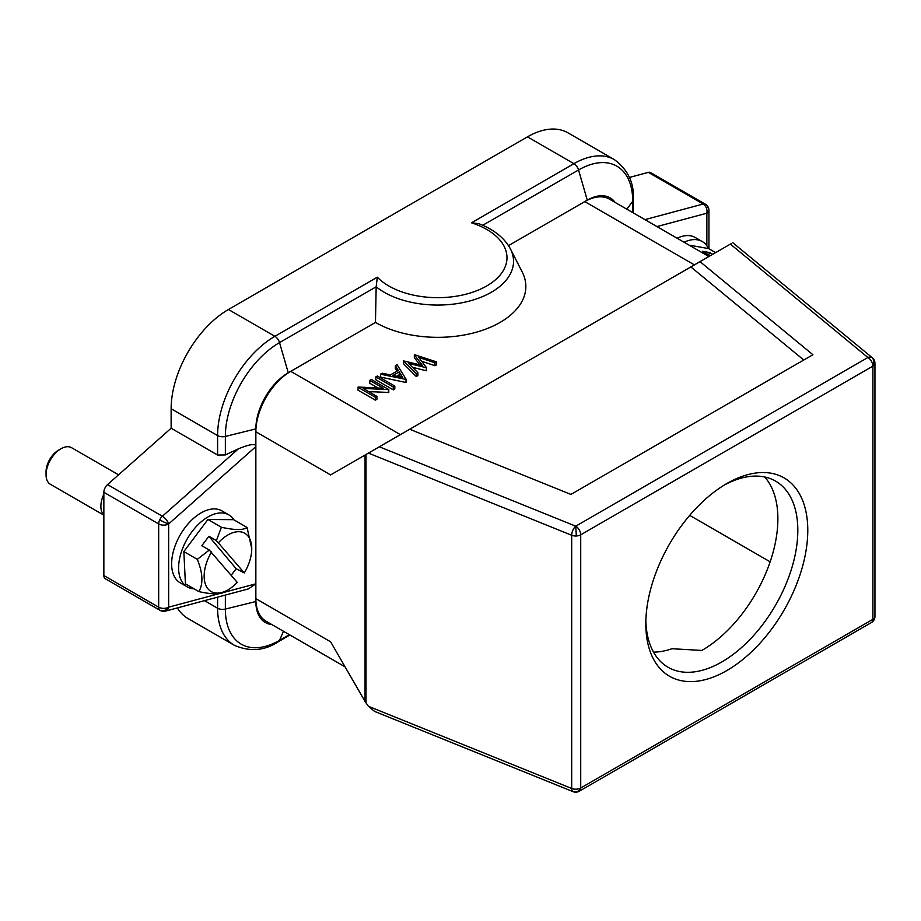 <?xml version="1.0" encoding="UTF-8"?>
<svg xmlns="http://www.w3.org/2000/svg" width="921" height="921" viewBox="0 0 921 921"><rect width="100%" height="100%" fill="white"/><g stroke="black" fill="none" stroke-linecap="round" stroke-linejoin="round"><path stroke-width="1.38" d="M653.542 652.16A107.481 62.052 120 0 0 671.985 648.729L701.883 650.445A107.481 62.052 120 0 0 769.081 564.872A107.481 62.052 120 0 0 764.66 476.974M689.702 515.369L770.152 561.822M217.598 597.153L217.598 608.217A81.048 46.798 120 0 0 234.383 645.31L187.919 618.486A81.048 46.798 -60 0 1 177.431 607.906M629.354 177.465L648.361 172.365A7.046 4.064 -60 0 1 650.594 172.572L705.405 204.22A7.046 4.064 120 0 0 703.172 204.025L644.919 219.635M527.457 136.849A81.048 46.798 -60 0 1 567.981 132.843L614.445 159.667A81.048 46.798 120 0 0 573.921 163.673L471.517 222.801L478.839 223.676C493.932 229.513 504.466 237.929 510.441 248.935L522.253 272.086A88.094 50.862 180 0 1 482.754 330.202A88.094 50.862 180 0 1 375.457 322.431L288.25 372.786A45.808 26.444 120 0 0 255.854 428.887L255.854 446.604C255.98 443.3 250.167 444.037 238.412 448.815L162.372 516.255A7.046 4.064 120 0 0 159.713 519.847A7.046 4.064 120 0 0 158.677 523.945A7.046 4.064 0 0 0 168.647 523.945A7.046 2.878 -131.6 0 0 162.372 516.255L107.55 484.596L171.133 428.219L171.133 408.751A81.048 46.798 -60 0 1 228.443 309.491L527.457 136.849L573.921 163.673A7.046 4.064 60 0 1 578.549 169.971A76.616 44.231 -60 0 1 632.727 201.25L632.727 212.59M223.308 592.537L255.854 583.81L248.486 588.876L165.481 611.107A7.046 4.985 -105 0 0 168.647 607.181A7.046 5.71 132.8 0 1 159.713 610.093A7.046 4.064 120 0 0 160.139 610.404L105.316 578.756A7.046 4.064 -60 0 1 103.854 575.533L103.854 492.286A7.046 4.064 -60 0 1 107.55 484.596M103.854 492.286L158.677 523.945L158.677 607.181A7.046 4.064 180 0 0 168.647 607.181L168.647 523.945L255.854 446.604L255.854 601.528A45.808 26.444 120 0 0 271.81 624.542M225.357 454.939L225.357 436.439A76.616 44.231 -60 0 1 279.535 342.6A7.046 4.064 -120 0 0 274.907 336.315A81.048 46.798 120 0 0 217.598 435.575L217.598 455.043L225.357 454.939L238.412 448.815M217.598 455.043L171.133 428.219M228.443 309.491L274.907 336.315L377.311 277.186L376.171 286.799L375.457 322.431M615.17 202.459A45.808 26.444 120 0 0 587.264 200.156L508.519 245.619M345.064 666.839L266.077 621.238A49.331 28.482 -60 0 1 255.854 598.65L330.616 641.81L365.061 701.48L368.423 706.292L374.617 711.426L573.092 791.669A7.046 3.304 112 0 0 573.518 791.772M366.005 702.93L366.005 454.49L331.111 474.637M187.228 586.896L180.251 582.866A41.583 24.004 -60 0 1 176.418 579.643A41.583 24.004 -60 0 1 182.508 531.21A41.583 24.004 -60 0 1 221.834 510.844L228.811 514.874A41.583 24.004 120 0 0 189.484 535.228A41.583 24.004 120 0 0 183.406 583.672A41.583 24.004 120 0 0 187.228 586.896A41.583 24.004 120 0 0 194.089 588.83M694.399 264.88L584.766 201.595A49.331 28.482 -60 0 1 609.437 199.143L708.859 256.545M365.061 701.48L365.061 455.043L368.423 453.097L571.688 535.262A7.046 4.064 -0 0 0 576.35 535.987A7.046 4.064 -0 0 0 580.714 534.813A7.046 4.064 -120 0 0 575.74 526.179A7.046 3.304 112 0 0 571.688 535.262L571.688 788.468A7.046 3.304 112 0 0 572.874 791.553A7.046 3.304 112 0 0 573.092 791.669A7.046 7.046 0 0 0 579.263 791.231A7.046 4.064 -120 0 0 580.644 788.952A7.046 4.064 -120 0 0 580.714 788.008A7.046 4.064 180 0 1 571.688 788.468L368.423 706.292M731.343 243.558L368.423 453.097M330.616 474.925L255.854 431.765A49.331 28.482 -60 0 1 290.737 371.347L400.382 434.643M368.665 391.621L388.789 392.427L388.789 389.548L371.336 379.475L369.781 380.385L369.781 383.263L378.013 388.017M369.781 380.385L383.47 388.294L358.281 387.016L357.924 390.101L375.365 400.175L376.931 399.265L376.931 396.398L363.208 388.466L388.789 389.548M375.814 376.896L375.814 379.774L393.255 389.848L394.821 388.938L394.821 386.06L377.38 375.998L375.814 376.896L393.255 386.97L394.821 386.06M380.511 374.191L380.511 377.069L406 382.491L406.23 379.475L397.055 364.635L395.351 365.614L398.286 370.38L390.377 374.939L382.215 373.201L380.511 374.191L406.23 379.475M396.974 371.14L395.351 368.492L395.351 365.614M419.723 364.762L414.335 357.532L414.335 354.654L422.359 365.43L403.548 360.882L416.292 373.673L417.892 372.752L408.613 363.427L426.527 367.755L418.813 357.44L435.023 362.851L436.635 361.918L414.335 354.654M417.892 372.752L417.892 375.618L416.292 376.551L403.548 363.76L403.548 360.882M426.527 367.755L426.308 370.772L412.435 367.272M436.635 361.918L436.635 364.797L435.023 365.729L421.68 361.274M388.455 392.622L388.455 389.744M375.365 400.175L375.365 397.296L376.931 396.398M357.924 387.223L375.365 397.296M393.255 389.848L393.255 386.97M406 382.491L406 379.613M399.23 371.9L402.73 377.575L392.991 375.503L399.23 371.9L399.23 374.778L400.681 377.138M396.64 376.275L399.23 374.778M435.023 365.729L435.023 362.851M426.308 370.772L426.308 367.893M416.292 376.551L416.292 373.673M872.809 365.107A7.046 5.215 -59.4 0 0 871.98 357.532A7.046 4.709 129.5 0 0 867.904 357.498A7.046 4.064 60 0 1 872.809 365.107A7.046 4.064 60 0 1 872.889 366.132A7.046 4.064 0 0 0 874.95 363.254L874.95 616.448A7.046 4.064 180 0 1 874.927 616.805A7.046 4.064 180 0 1 872.889 619.326A7.046 4.064 60 0 1 871.427 622.55A7.046 7.046 0 0 0 874.869 617.507A7.046 5.733 -171.4 0 0 874.927 616.805M580.644 788.952A7.046 6.205 120.9 0 1 572.874 791.553M409.707 429.255L570.928 494.427L812.909 354.723L700.029 261.645M690.865 266.94L803.745 360.007M726.807 483.56A114.526 66.128 -60 0 1 807.786 530.312A114.526 66.128 -60 0 1 726.807 670.58A114.526 66.128 -60 0 1 645.817 623.828A114.526 66.128 -60 0 1 726.796 483.56A114.526 66.128 -60 0 1 726.807 483.56L726.796 483.56M724.274 485.068A107.481 62.052 -60 0 1 775.563 481.107A107.481 62.052 -60 0 1 792.037 567.232A107.481 62.052 -60 0 1 721.822 661.946A107.481 62.052 -60 0 1 668.082 667.276A107.481 62.052 -60 0 1 645.863 620.881M706.868 245.803L706.868 213.2A7.046 4.064 0 0 0 708.928 210.322A7.046 7.046 0 0 0 708.422 207.697A7.046 0.84 158.1 0 0 706.315 207.904A7.046 4.985 75 0 1 706.868 213.2L656.949 226.578M677.085 238.205A41.583 24.004 -60 0 1 695.263 237.514L702.239 241.544A41.583 24.004 120 0 0 684.061 242.223M708.468 248.566A41.583 24.004 120 0 0 702.239 241.544M689.092 245.136L708.617 248.589L715.629 252.642M704.853 254.231L709.987 255.624L702.493 251.295L709.596 252.55L712.681 254.334M709.596 252.55L708.617 254.829M233.911 519.847A41.583 24.004 120 0 0 232.633 518.109A41.583 24.004 120 0 0 228.811 514.874M211.6 551.875A33.651 19.433 120 0 0 205.844 585.319A33.651 19.433 120 0 0 227.948 589.877A33.651 19.433 120 0 0 237.215 582.36L209.297 550.044L197.301 559.346C202.862 573.035 203.38 583.787 198.89 591.604L185.42 583.833L183.843 551.575L207.927 519.49L233.6 519.674L247.058 527.445C243.501 530.289 234.947 530.231 221.385 527.261L207.927 519.49M209.297 550.044L201.803 545.716L208.894 536.275L216.389 540.604L221.385 527.261M197.301 559.346L183.843 551.575M208.894 536.275L236.156 568.718L231.24 575.257M216.389 540.604L244.307 572.92L236.156 568.718M244.307 572.92A33.651 19.433 120 0 0 251.744 548.663L247.058 527.445M251.744 548.663A33.651 19.433 120 0 0 218.691 542.434M198.89 591.604C212.498 594.563 221.052 594.621 224.563 591.777M227.948 589.877L223.918 592.203M103.854 494.209A21.148 12.203 120 0 0 103.854 514.92M103.854 515.173L50.425 484.319A21.148 12.203 -60 0 1 46.05 474.637A21.148 12.203 -60 0 1 52.819 456.275A21.148 12.203 -60 0 1 61.005 448.746A21.148 12.203 -60 0 1 71.573 447.698L118.567 474.833M46.05 474.637L46.05 471.759A17.614 10.177 -60 0 1 51.691 456.459A17.614 10.177 -60 0 1 58.507 450.185L61.005 448.746M234.383 645.31C249.994 652.01 264.672 650.79 278.43 641.649A7.046 4.064 -120 0 0 279.535 640.36A76.616 44.231 -60 0 1 225.357 609.069L225.357 595.07M255.854 601.528L225.357 609.069A7.046 4.064 180 0 1 217.598 608.217L204.508 600.653M289.367 634.684L279.535 640.36L283.472 631.276M168.647 607.181L218.691 593.769M103.854 575.533L158.677 607.181A7.046 4.064 120 0 0 159.713 610.093M171.133 408.751L217.598 435.575A7.046 4.064 -0 0 0 225.357 436.439L255.854 428.887M288.25 372.786L279.535 342.6L376.171 286.799A75.775 43.748 0 0 0 384.172 292.245A75.775 43.748 0 0 0 491.388 292.222A75.775 43.748 0 0 0 510.441 248.935M377.311 277.186A69.225 39.971 0 0 0 486.714 285.959A69.225 39.971 0 0 0 471.517 222.801M648.361 172.365L703.172 204.025A7.046 4.985 75 0 1 706.315 207.904M626.833 209.194L632.727 201.25A7.046 4.064 0 0 0 633.303 199.638L633.303 212.924M482.731 225.288L578.549 169.971L587.264 200.156M168.647 523.945A7.046 0.748 -154.3 0 1 159.713 519.847M872.889 366.132L872.889 619.326L580.714 788.008L580.714 534.813L872.889 366.132M379.348 446.789L575.74 526.179L576.35 535.987M575.74 526.179L867.904 357.498L730.388 244.111M874.95 363.254A7.046 7.046 0 0 0 872.383 357.82A7.046 4.709 129.5 0 0 871.98 357.532M160.139 610.404A7.046 7.046 0 0 0 165.481 611.107M614.445 159.667C628.053 169.832 634.339 183.152 633.303 199.638M708.422 207.697A7.046 7.046 0 0 0 705.405 204.22M289.931 635.006L278.43 641.649M874.869 617.507A7.046 7.046 0 0 0 874.95 616.448M871.427 622.55L579.263 791.231M872.383 357.82L732.805 242.73M708.928 248.774L708.928 210.322"/></g></svg>
